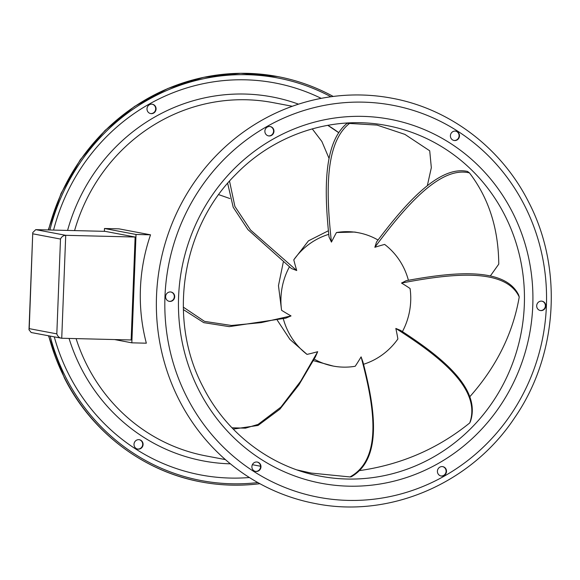 <?xml version="1.0" encoding="UTF-8"?>
<svg xmlns="http://www.w3.org/2000/svg" width="580" height="580" viewBox="0 0 580 580"><rect width="100%" height="100%" fill="white"/><g stroke="black" fill="none" stroke-linecap="round" stroke-linejoin="round"><path stroke-width="0.87" d="M136.024 234.465L150.532 234.827A179.8 171.76 100.7 0 0 146.341 343.193L131.834 342.831L136.024 234.465L104.487 228.491L118.994 228.854L150.532 234.827M104.487 228.491L104.378 231.333M114.579 339.561L131.834 342.831M29 329.774L29.225 328.642L56.818 333.87C57.688 336.465 59.327 337.93 61.734 338.256L31.19 332.521L29 329.774L32.763 232.58L35.757 229.637L105.168 231.355L135.133 237.031L65.721 235.313L61.734 338.256L131.145 339.974L135.133 237.031M56.818 333.87L60.494 239.054C61.545 236.749 63.292 235.502 65.721 235.313L35.757 229.637M32.763 232.58L29.225 328.642M363.529 364.269A67.846 64.815 100.7 0 0 375.992 358.861A67.846 64.815 100.7 0 0 397.88 338.981A202.775 191.088 30.9 0 0 395.828 328.447C436.704 354.518 482.19 388.1 469.735 422.929L470.467 421.392C481.596 388.034 439.923 355.844 400.504 330.368L395.828 328.447M328.758 234.349A67.846 64.815 100.7 0 0 315.665 239.953A67.846 64.815 100.7 0 0 293.777 259.833L308.466 240.838L328.403 230.746M227.657 183.287L233.196 207.249L247.906 229.593L291.443 268.504L296.721 270.534A202.775 144.42 -105.8 0 1 293.777 259.833M289.376 266.945A67.846 64.815 100.7 0 0 281.59 310.307L278.465 285.657L283.257 262.262M183.345 309.568L203.761 322.647L229.26 326.642L285.81 318.166L291.029 315.926A202.775 164.568 -137.6 0 1 281.59 310.307M283.323 318.79A67.846 64.815 100.7 0 0 307.03 354.394L289.942 339.416L277.305 320.24M233.232 429.091L258.042 425.445L279.879 409.183L298.939 384.815L315.411 356.86L317.695 351.69A202.775 186.586 -175.7 0 1 307.03 354.394M314.193 359.107A67.846 64.815 100.7 0 0 333.203 366.067A67.846 64.815 100.7 0 0 355.199 366.27A202.775 197.57 114.4 0 0 361.101 356.874C373.476 403.23 384.003 458.309 349.972 476.941L351.27 476.782C383.257 458.417 374.615 406.87 362.921 361.913L361.101 356.874M408.407 280.285A67.846 64.815 100.7 0 0 403.317 266.93A67.846 64.815 100.7 0 0 384.627 244.419A202.775 148.929 -44.3 0 0 374.854 247.29C403.521 208.807 439.553 165.525 469.466 172.912L467.524 171.441C438.777 165.068 404.477 204.863 376.536 242.005L374.854 247.29M296.721 270.534L250.502 229.97L234.9 206.451L229.528 181.141M329.063 158.427L321.885 141.506L312.257 128.869M333.203 366.067L313.36 360.637M402.418 331.615A67.846 64.815 100.7 0 0 410.075 288.507A202.775 170.94 -11.7 0 0 401.52 283.055C449.152 273.985 505.202 266.829 519.23 296.996L518.621 294.915C504.593 266.517 452.291 272.172 406.145 280.698L401.52 283.055M378.029 240.026A67.846 64.815 100.7 0 0 358.454 232.747A67.846 64.815 100.7 0 0 336.458 232.544L354.743 232.043L358.454 232.747M427.322 185.716L431.332 167.7L429.715 150.8L404.92 134.386L377.022 125.084L347.108 123.301C322.697 143.1 324.495 193.357 329.027 236.952L331.448 242.106A202.775 137.946 -75.1 0 1 336.458 232.544M490.339 275.964L498.764 264.132C498.452 228.448 488.686 198.041 469.466 172.912M469.757 396.64L469.952 396.568C496.524 366.567 512.952 333.377 519.23 296.996M359.68 470.329L360.173 470.518C401.577 464.442 438.103 448.579 469.735 422.929M297.018 469.923L311.112 473.062L349.972 476.941M311.112 473.062L297.634 470.134M317.695 351.69L300.723 381.125L280.93 407.102L258.093 424.4L245.463 428.163L231.986 427.801M229.89 198.541L218.696 194.633M291.029 315.926L261.246 322.611L231.471 325.481L204.537 321.371L183.287 307.132M347.108 123.301L377.022 125.084M331.448 242.106C326.54 197.171 323.705 143.543 349.595 123.366M142.383 446.868A4.749 4.538 100.7 0 0 139.432 439.734A4.749 4.538 100.7 0 0 134.705 441.931A4.749 4.538 100.7 0 0 137.663 449.065A4.749 4.538 100.7 0 0 142.383 446.868M137.467 449.022A4.749 4.538 100.7 0 0 141.991 446.796A4.749 4.538 100.7 0 0 139.229 439.698M451.102 133.349A4.749 4.538 100.7 0 0 454.06 140.483A4.749 4.538 100.7 0 0 458.787 138.286A4.749 4.538 100.7 0 0 455.829 131.153A4.749 4.538 100.7 0 0 451.102 133.349M455.626 131.116A4.749 4.538 -79.3 0 1 458.388 138.214A4.749 4.538 -79.3 0 1 453.864 140.44M541.394 301.121A4.749 4.538 100.7 0 0 540.328 310.525A4.749 4.538 100.7 0 0 545.722 306.341A4.749 4.538 100.7 0 0 541.394 301.121M541.894 301.158A4.749 4.538 -79.3 0 1 540.633 310.525A4.749 4.538 -79.3 0 1 540.132 310.481M445.976 469.039A4.749 4.538 100.7 0 0 438.313 468.538A4.749 4.538 100.7 0 0 441.068 475.984A4.749 4.538 100.7 0 0 445.976 469.039M442.641 466.617A4.749 4.538 -79.3 0 1 445.259 473.925A4.749 4.538 -79.3 0 1 440.873 475.941M260.268 469.198A4.749 4.538 100.7 0 0 257.31 462.064A4.749 4.538 100.7 0 0 252.59 464.261A4.749 4.538 100.7 0 0 255.541 471.395A4.749 4.538 100.7 0 0 260.268 469.198M257.114 462.028A4.749 4.538 -79.3 0 1 259.876 469.118A4.749 4.538 -79.3 0 1 255.345 471.351M169.976 301.426A4.749 4.538 100.7 0 0 171.042 292.023A4.749 4.538 100.7 0 0 165.648 296.206A4.749 4.538 100.7 0 0 169.976 301.426M170.846 291.986A4.749 4.538 -79.3 0 1 169.585 301.353A4.749 4.538 -79.3 0 1 169.084 301.31M265.394 133.509A4.749 4.538 100.7 0 0 273.057 134.009A4.749 4.538 100.7 0 0 270.302 126.563A4.749 4.538 100.7 0 0 265.394 133.509M270.106 126.534A4.749 4.538 -79.3 0 1 272.723 133.85A4.749 4.538 -79.3 0 1 268.337 135.858M147.508 111.179A4.749 4.538 100.7 0 0 155.179 111.679A4.749 4.538 100.7 0 0 152.417 104.24A4.749 4.538 100.7 0 0 147.508 111.179M150.459 113.528A4.749 4.538 100.7 0 0 155.165 106.553A4.749 4.538 100.7 0 0 152.221 104.204M392.102 98.245A206.262 197.033 100.7 0 0 195.612 180.409A206.262 197.033 100.7 0 0 178.944 399.62A206.262 197.033 100.7 0 0 315.332 503.556C389.84 518.607 471.38 483.401 514.728 417.622C557.648 355.446 563.325 268.757 528.786 202.355C501.751 148.284 450.022 108.851 392.102 98.245M50.156 336.11A204.899 195.736 100.7 0 0 65.765 377.319A204.899 195.736 100.7 0 0 201.245 480.566A204.899 195.736 100.7 0 0 257.861 482.575M333.224 96.454A206.262 197.033 100.7 0 0 277.762 76.589A206.262 197.033 100.7 0 0 48.568 229.956M48.734 335.842A206.262 197.033 100.7 0 0 64.612 377.964A206.262 197.033 100.7 0 0 200.992 481.9A206.262 197.033 100.7 0 0 259.876 483.691M330.941 96.758A204.899 195.736 100.7 0 0 277.515 77.923A204.899 195.736 100.7 0 0 49.902 229.985M60.494 239.054L32.893 233.827M338.756 132.646A178.444 170.462 100.7 0 0 327.809 125.309M320.508 476.224A178.444 170.462 100.7 0 0 490.499 405.137A178.444 170.462 100.7 0 0 504.912 215.492A178.444 170.462 100.7 0 0 386.925 125.577C333.34 115.007 275 133.842 235.726 174.486C181.511 228.1 167.366 319.268 202.819 386.49C226.178 433.188 270.715 467.103 320.508 476.224M512.633 212.621A185.223 176.944 100.7 0 0 273.339 138.961A185.223 176.944 100.7 0 0 198.737 389.927A185.223 176.944 100.7 0 0 438.03 463.587A185.223 176.944 100.7 0 0 512.633 212.621M524.704 205.798A199.476 190.552 100.7 0 0 267.003 126.476A199.476 190.552 100.7 0 0 186.666 396.749A199.476 190.552 100.7 0 0 444.367 476.071A199.476 190.552 100.7 0 0 524.704 205.798M292.313 106.271L272.839 102.587A179.8 171.76 100.7 0 0 74.581 230.594M76.089 338.611A179.8 171.76 100.7 0 0 87.036 365.298A179.8 171.76 100.7 0 0 205.922 455.902L225.388 459.592M69.056 338.437A185.223 176.944 100.7 0 0 80.859 367.604A185.223 176.944 100.7 0 0 230.405 463.833M54.288 336.893A199.476 190.552 100.7 0 0 68.788 374.419A199.476 190.552 100.7 0 0 249.386 477.521M321.204 98.361A199.476 190.552 100.7 0 0 53.578 230.079M298.533 104.161A185.223 176.944 100.7 0 0 67.577 230.427M327.751 125.316L338.727 132.69M200.992 481.9C143.071 471.293 91.343 431.853 64.308 377.79L48.466 335.791M48.263 229.948L61.081 193.365L80.221 159.819L104.994 130.493L134.538 106.437L167.809 88.493L203.624 77.314L240.714 73.297L277.762 76.589M252.358 464.696L260.565 466.255"/></g></svg>
